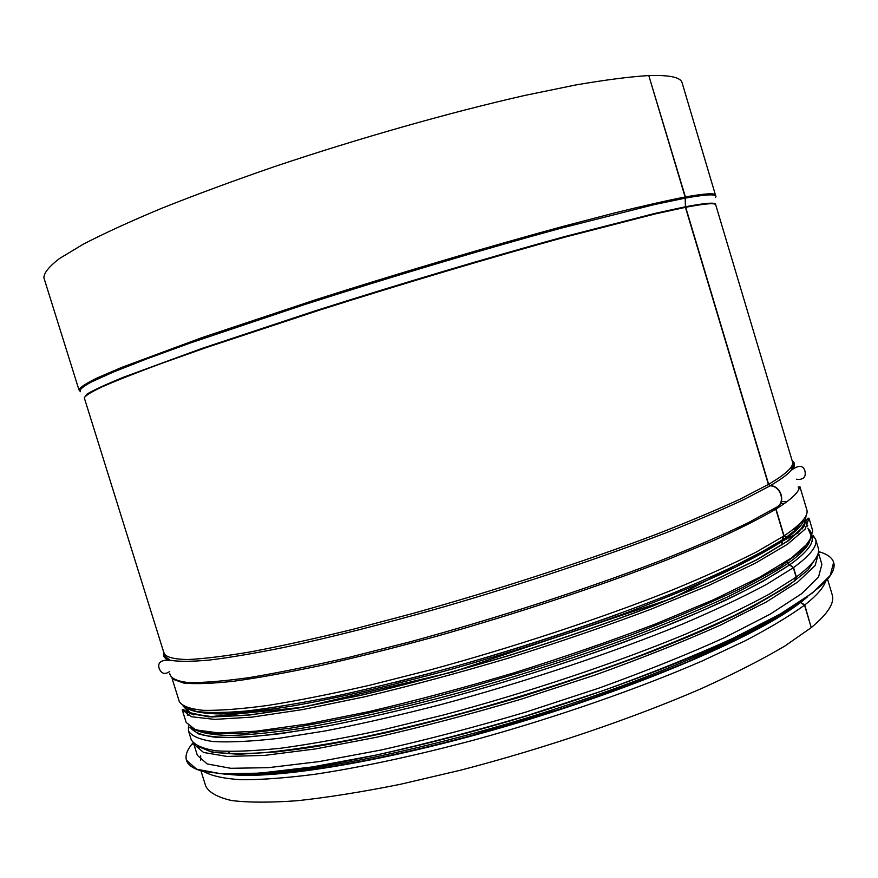 <?xml version="1.0" encoding="UTF-8"?>
<svg xmlns="http://www.w3.org/2000/svg" width="878" height="878" viewBox="0 0 878 878"><rect width="100%" height="100%" fill="white"/><g stroke="black" fill="none" stroke-linecap="round" stroke-linejoin="round"><path stroke-width="1.32" d="M800.341 602.132L804.742 604.986L811.206 627.474M787.215 560.888L787.95 563.336L793.547 567.572L796.357 576.956L795.194 580.556M781.848 540.157L782.364 544.656M776.58 507.232L776.031 509.053L784.054 535.876L782.759 539.608M648.809 75.64L685.4 196.957L685.696 207.296L768.623 484.305L770.302 485.677C780.959 485.743 786.095 502.183 776.964 507.001M685.136 197.001C666.742 200.579 643.036 205.946 614.018 213.091L564.137 226.107C490.879 245.939 399.885 272.871 315.509 299.782L201.764 337.712L121.515 367.476L96.898 378.067C85.66 383.62 79.678 387.571 78.965 389.909L43.9 277.81C43.845 272.992 49.058 266.55 59.55 258.494L83.103 244.293C104.043 233.427 130.218 221.443 161.651 208.305C195.772 194.707 233.416 180.802 274.562 166.59C358.762 138.296 450.326 112.329 524.693 95.461L575.485 85.023C605.194 79.887 629.625 76.737 648.787 75.552L685.136 197.001L685.433 207.351L768.393 484.436L770.072 485.819C780.871 485.885 785.887 502.666 776.503 507.275L775.801 509.185L783.835 536.03L782.144 539.959L756.254 555.181C734.282 566.486 707.734 578.646 676.609 591.662C611.077 618.145 527.48 646.285 446.386 668.915C406.36 679.704 368.749 688.934 333.552 696.594C300.408 703.234 271.543 708.019 246.948 710.96C225.13 712.837 208.251 712.991 196.31 711.421L185.126 707.01M781.629 540.299L782.133 544.81M786.995 561.042L787.731 563.5L793.328 567.726L796.137 577.12L794.436 580.995C779.39 591.366 759.47 602.802 734.688 615.302C707.262 628.253 675.983 641.609 640.852 655.339C584.957 676.301 526.295 695.376 464.879 712.574C425.128 723.154 387.604 732.12 352.287 739.463C318.912 745.74 289.608 750.13 264.377 752.644C241.834 754.081 224.099 753.774 211.159 751.733L198.373 746.607M800.121 602.297L804.522 605.161L811.25 627.605L784.888 646.01C762.181 659.433 734.502 673.558 701.851 688.396C633.005 718.303 544.81 748.319 460.621 770.182L400.061 784.361C361.934 791.978 327.823 797.422 297.719 800.681C270.435 802.679 248.375 802.624 231.529 800.527C217.777 797.356 209.194 792.615 205.792 786.282L200.952 770.807M715.8 196.2L682.074 82.708C680.691 77.33 669.684 74.948 649.061 75.541M827.559 579.228L832.201 594.779C834.813 602.824 827.91 613.711 811.47 627.43M228.521 752.6L229.301 751.974M193.028 742.81L191.7 744.423C186.893 750.438 185.148 755.695 186.454 760.205L186.498 760.37C187.925 765.133 193.248 768.755 202.467 771.224L224.735 774.122C244.26 774.451 268.591 772.827 297.73 769.26C359.574 760.491 442.216 741.46 526.756 715.91C590.96 695.859 649.029 674.875 700.973 652.936C732.976 638.756 760.304 625.334 782.946 612.646C802.635 600.607 817.155 589.862 826.527 580.424C832.794 573.224 835.176 567.254 833.694 562.502L833.65 562.337C832.201 557.87 827.811 554.49 820.469 552.185L818.472 551.593M186.454 760.205L196.617 769.183L220.949 773.748L259.778 773.167L312.403 766.933L376.838 754.937C424.678 744.182 474.625 731.111 526.69 715.713L602.714 690.788C651.355 673.163 694.783 655.679 732.987 638.35L780.103 614.084L812.622 592.848L830.237 575.463L833.65 562.337M197.341 755.299L207.186 763.937L230.738 768.294L268.284 767.668L319.098 761.599L381.239 749.988C427.345 739.605 475.47 726.995 525.615 712.168L598.829 688.165C645.703 671.198 687.584 654.362 724.46 637.669L769.984 614.282L801.46 593.813L818.548 577.022L821.874 564.356L818.57 553.283L815.113 565.531L797.893 581.894L766.285 601.99L720.651 625.026C683.71 641.533 641.774 658.226 594.856 675.105L521.598 699.053C471.453 713.902 423.339 726.589 377.255 737.114L315.191 748.989L264.465 755.409L227.029 756.43L203.608 752.479L193.884 744.27L197.341 755.299M270.874 752.051C386.594 743.951 658.632 660.783 759.097 602.791M784.186 536.48L787.533 536.678M793.196 529.346L795.677 529.708M794.096 528.633L796.346 529.039L794.085 528.644M795.589 527.426L797.411 527.908M801.801 521.587L795.325 530.06M795.172 530.213L781.431 541.067M195.234 683.282L195.904 682.755M783.374 503.467L780.531 503.27L783.352 503.478M195.212 683.282L195.871 682.755M781.31 501.426L785.7 501.755M166.941 659.982L164.724 657.567L164.647 654.549M792.636 462.552L794.272 465.099L793.778 468.336M715.691 195.245C715.197 192.864 705.1 193.434 685.4 196.957M685.301 198.11L653.88 204.695L559.868 228.51C483.723 249.242 389.503 277.305 303.832 304.82L190.087 343.079L146.352 359.025L113.339 372.063L91.542 381.897C82.433 386.847 78.746 390.128 80.469 391.72L78.965 389.909M715.46 197.583C718.325 193.818 708.359 193.983 685.564 198.066M685.356 206.791L654.812 213.431L563.808 236.83C490.176 257.045 398.853 284.209 314.719 311.01L201.852 348.456L123.359 377.277C105.689 384.52 93.573 390.128 86.999 394.079L84.299 397.778M715.669 204.75C716.338 202.138 706.329 202.796 685.608 206.747M685.433 207.351L655.251 213.914L565.531 236.983C492.953 256.892 402.826 283.66 319.219 310.219L206.451 347.501L161.717 363.338C136.474 372.678 116.664 380.481 102.298 386.748C91.092 392.06 85.1 395.791 84.321 397.921L165.02 656.393L170.299 660.267C164.592 658.741 162.474 656.173 163.966 652.563M768.623 484.305C786.128 473.955 794.085 466.492 792.505 461.894L715.724 204.881C715.296 202.741 705.286 203.542 685.696 207.296M768.393 484.436L740.736 498.836C717.194 509.745 688.758 521.697 655.427 534.669C585.319 561.196 496.476 590.115 412.473 613.568L352.243 629.493C314.489 638.712 280.872 646.131 251.393 651.728C224.801 656.217 203.509 658.829 187.497 659.554C174.612 659.257 166.908 657.392 164.395 653.923M770.072 485.819L744.687 499.187C723.351 509.24 697.681 520.226 667.697 532.145C604.613 556.542 524.1 583.497 444.487 606.676C384.334 623.808 330.677 637.428 283.506 647.525C254.466 653.364 229.762 657.545 209.403 660.058C191.722 661.65 178.684 661.716 170.299 660.267C161.267 659.696 157.524 662.341 159.083 668.191C161.3 673.81 164.855 674.897 169.75 671.45M792.099 460.533C795.347 462.684 795.029 465.998 791.155 470.454C787.522 474.57 780.575 479.64 770.302 485.677M776.503 507.275L748.232 522.739C724.032 534.406 694.696 547.082 660.234 560.779C587.733 588.688 495.883 618.507 410.245 641.785L349.159 657.326C311.174 666.106 277.7 672.877 248.737 677.673C222.88 681.262 202.62 682.886 187.947 682.524C176.522 681.119 170.453 678.123 169.728 673.536M775.801 509.185C759.997 518.481 739.155 528.973 713.265 540.672L668.224 559.385C601.518 585.505 516.549 613.744 434.445 636.879C393.959 647.942 355.996 657.501 320.547 665.557C287.238 672.603 258.33 677.827 233.811 681.229C212.136 683.578 195.498 684.203 183.897 683.095L173.317 679.363M799.331 487.981C798.025 493.085 790.266 500.109 776.031 509.053M783.835 536.03L756.638 551.867C733.404 563.687 705.243 576.418 672.153 590.071C602.506 617.816 513.893 647.13 429.825 670.013L369.473 685.301C331.588 693.949 297.796 700.644 268.086 705.407C241.252 708.996 219.676 710.642 203.367 710.346C190.164 709.018 182.141 706.11 179.31 701.61L172.11 678.595M799.902 486.653L806.805 509.767C808.759 515.606 801.175 524.309 784.054 535.876M617.058 614.556C544.239 640.885 470.301 663.494 395.21 682.382M781.277 541.935C766.011 551.571 745.894 562.315 720.926 574.179C693.335 586.548 661.935 599.4 626.716 612.745C570.733 633.17 512.126 652.047 450.919 669.376C391.39 685.663 336.526 698.262 291.595 706.153C263.609 710.554 240.232 713.155 221.454 713.968C205.474 713.792 194.29 712.08 187.892 708.82M803.721 520.533C801.702 526.054 794.294 533.133 781.497 541.781M787.731 563.5C772.673 573.466 752.808 584.518 728.147 596.645C700.863 609.244 669.782 622.272 634.904 635.738C579.436 656.305 521.236 675.193 460.302 692.402C400.972 708.535 346.086 720.882 300.869 728.444C272.663 732.614 248.968 734.974 229.806 735.523C213.409 735.084 201.742 733.108 194.839 729.585M809.571 541.638C807.354 547.433 800.154 554.666 787.95 563.336M190.285 727.291C193.61 732.197 202.039 735.523 215.582 737.279C232.176 738.014 253.918 736.796 280.795 733.635L327.439 726.051C362.57 719.115 400.566 710.379 441.414 699.843C505.037 682.546 566.617 663.066 626.124 641.401C663.538 627.188 696.88 613.404 726.172 600.025C752.6 587.152 773.748 575.441 789.618 564.905L762.938 581.335C740.143 593.495 712.508 606.478 680.022 620.307C611.626 648.337 524.462 677.465 441.414 699.821C400.577 710.357 362.581 719.093 327.461 726.029C294.668 731.813 266.616 735.566 243.272 737.311C222.946 737.915 207.877 736.741 198.055 733.778L190.317 727.28M812.073 537.391C813.566 543.855 806.147 552.975 789.805 564.752C806.223 552.942 813.643 543.8 812.095 537.336M793.328 567.726L766.417 584.463C743.37 596.831 715.372 610.045 682.436 624.104C613.063 652.606 524.605 682.162 440.493 704.694C399.15 715.296 360.748 724.043 325.299 730.935L278.348 738.387C251.349 741.427 229.608 742.481 213.113 741.559C199.723 739.594 191.503 736.049 188.474 730.924L188.463 725.974M812.841 535.086L815.596 539.191C817.78 545.798 810.427 555.258 793.547 567.572M796.137 577.12L769.315 594.11C746.311 606.643 718.369 620 685.477 634.19C616.191 662.912 527.766 692.533 443.642 714.955L383.192 729.75C345.208 737.937 311.262 744.072 281.388 748.155C254.346 751.03 232.549 751.908 215.999 750.8C202.555 748.649 194.279 744.917 191.184 739.594L188.474 730.924C188.419 728.235 188.968 727.017 190.109 727.28M812.205 537.084C813.006 536.228 814.136 536.93 815.596 539.191L818.197 547.905C820.447 554.731 813.171 564.422 796.357 576.956M800.813 602.297C759.646 634.564 645.451 684.631 517.548 722.901C389.634 761.226 273.245 780.301 227.808 774.242M807.211 597.095L801.032 602.132M804.522 605.161C789.651 615.983 769.918 627.847 745.312 640.731L702.345 660.914C638.536 688.637 556.553 717.227 475.821 739.572C415.744 755.662 359.947 767.591 313.753 774.44C284.867 778.084 260.525 779.851 240.704 779.719C223.66 778.588 211.378 775.867 203.883 771.564M825.55 581.51C823.355 587.975 816.419 595.8 804.742 604.986M183.546 706.219L191.206 713.693L213.014 716.821L249.385 714.955L299.694 707.668L362.01 694.948C408.566 683.918 457.339 670.814 508.329 655.657C559.088 639.711 606.841 623.292 651.608 606.413L710.379 582.103L756.167 560.01L787.368 541.221L803.688 526.438L805.861 515.968M804.281 525.593L802.218 528.907M193.818 714.911L190.252 713.32M806.125 515.43L804.555 525.801L788.674 540.541L757.681 559.363L711.86 581.587L652.782 606.072C607.697 623.095 559.56 639.656 508.362 655.756C456.911 671.044 407.743 684.236 360.847 695.321L298.18 708.052L247.761 715.263L211.554 716.986L190.131 713.638L183.041 705.923M182.24 709.841L191.569 716.755L214.649 719.389L251.821 717.139L302.372 709.622L364.403 696.858C410.509 685.883 458.722 672.91 509.031 657.951C559.11 642.213 606.336 626.014 650.697 609.332L709.259 585.231L755.376 563.182L787.445 544.272L805.104 529.171L808.978 518.218L807.903 518.229L798.365 532.792L672.713 598.181L452.51 672.076L302.625 707.273L208.36 716.876L186.345 711.838L183.535 709.534L182.24 709.841L186.18 722.473L195.662 729.87L218.896 732.987L256.189 731.176L306.861 724.065L368.958 711.608C415.096 700.787 463.321 687.902 513.63 672.976C563.676 657.227 610.858 640.94 655.164 624.104L713.616 599.707L759.602 577.274L791.528 557.914L809.044 542.341L812.765 530.905L808.978 518.218M806.915 524.912L807.727 525.34M187.255 715.043L187.683 714.231M808.078 528.786C812.49 532.244 812.501 537.149 808.111 543.493M193.358 729.003L211.993 733.547L244.402 733.437L290.256 728.202C327.077 722.122 368.705 713.452 415.151 702.17C463.332 689.57 511.973 675.369 561.097 659.554L630.733 635.101C673.92 618.496 711.246 602.637 742.7 587.514L779.73 567.056L802.635 550.078L811.678 537.051L807.881 528.15M200.667 755.771L200.678 760.172M254.082 773.727C311.218 772.311 417.467 751.37 527.327 717.787C637.187 684.192 736.982 642.147 785.141 611.362M197.791 746.322L212.191 752.292L238.695 754.29L277.261 751.831C308.694 747.913 344.999 741.559 386.199 732.746C429.474 722.605 474.372 710.631 520.917 696.814C567.221 682.25 611.154 667.06 652.694 651.267C691.776 635.54 725.437 620.505 753.675 606.182L787.028 586.647L807.881 570.173L816.485 557.179M803.546 519.535L803.787 520.347M798.212 486.917L798.892 489.2M167.007 658.884L167.939 660.047M793.108 467.469L792.988 468.951M792.505 461.894L793.361 464.286L791.155 470.454C798.332 464.934 802.909 465.033 804.885 470.751C806.191 476.644 803.853 479.531 797.861 479.421M796.445 479.179L796.994 479.278M185.532 707.339L186.805 711.41M188.057 715.438L187.08 712.299M804.852 517.998L806.07 522.081M807.277 526.131L806.333 522.97M232.791 774.33C274.968 777.897 364.535 764.431 469.664 736.027L559.582 709.248C604.031 694.399 646.57 678.661 687.2 662.012L739.353 638.185L779.499 616.235L803.129 599.959M193.731 743.677L191.7 744.423M818.373 552.701L820.469 552.185"/></g></svg>
